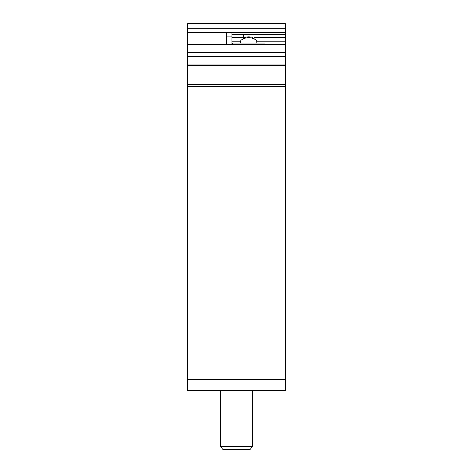 <?xml version="1.0" encoding="UTF-8"?>
<svg xmlns="http://www.w3.org/2000/svg" width="473" height="473" viewBox="0 0 473 473"><rect width="100%" height="100%" fill="white"/><g stroke="black" fill="none" stroke-linecap="round" stroke-linejoin="round"><path stroke-width="0.71" d="M187.846 379.618L187.846 390.426L285.154 390.426L285.154 379.618L187.846 379.618L187.846 86.464L285.154 86.464L285.154 379.618M285.154 64.842L187.846 64.842L187.846 44.468L285.154 44.468L285.154 84.555L187.846 84.555L187.846 86.464M187.846 84.555L187.846 65.635L285.154 65.635M187.846 64.842L187.846 65.635M187.846 44.468L187.846 32.436L285.154 32.436L285.154 23.65L187.846 23.65L187.846 25.004L285.154 25.004M285.154 28.747L187.846 28.747L187.846 32.436M187.846 28.747L187.846 25.004M285.154 32.436L285.154 34.464L231.906 34.464M285.154 84.555L285.154 86.464M252.718 446.648L250.016 449.35L222.984 449.35L220.282 446.648L252.718 446.648L252.718 390.426M285.154 44.468L285.154 34.464M226.502 36.805L231.906 36.805L231.906 33.116L226.502 33.116L226.502 44.468M231.906 36.805L231.906 44.468M285.154 37.479L254.066 37.479M243.258 37.479L231.906 37.479M285.154 41.222L256.679 41.222M240.645 41.222L231.906 41.222M253.15 34.464A5.404 2.702 0 0 1 254.066 35.972L254.066 38.626M243.258 38.626L243.258 35.972A5.404 2.702 0 0 1 244.174 34.464M242.04 39.484L244.251 37.923A5.404 2.702 0 0 1 251.252 37.113A5.404 2.702 0 0 1 253.079 37.923L255.284 39.484A8.106 4.056 180 0 0 252.552 38.266A8.106 4.056 180 0 0 242.04 39.484A8.106 4.056 180 0 0 240.556 41.825L240.556 43.002M256.774 43.002L256.774 41.825A8.106 4.056 180 0 0 255.284 39.484M232.444 44.468L232.444 43.002L264.88 43.002L264.88 44.468M187.846 52.574L285.154 52.574M285.154 56.736L187.846 56.736M220.282 446.648L220.282 390.426"/></g></svg>
